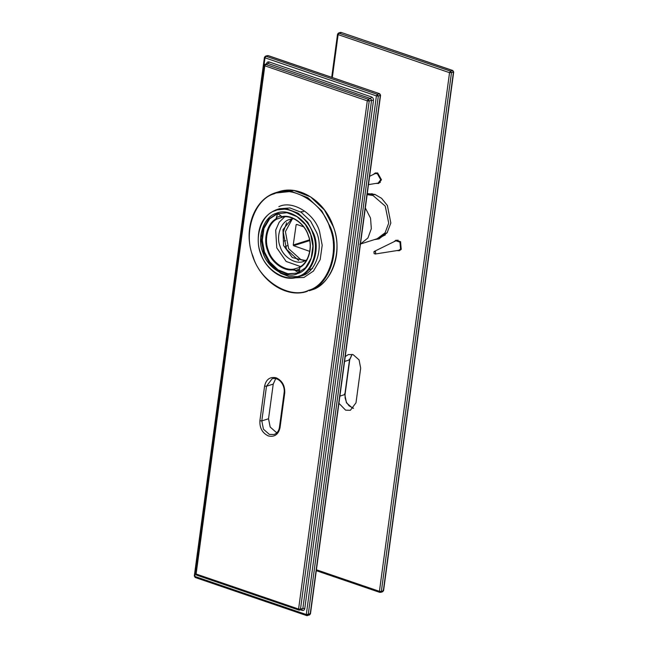 <?xml version="1.0" encoding="UTF-8"?>
<svg xmlns="http://www.w3.org/2000/svg" width="648" height="648" viewBox="0 0 648 648"><rect width="100%" height="100%" fill="white"/><g stroke="black" fill="none" stroke-linecap="round" stroke-linejoin="round"><path stroke-width="0.97" d="M275.7 378.635L273.229 384.102L268.539 418.762L270.167 427.032L276.08 432.248L277.117 432.532M276.518 217.971L275.376 219.356M291.406 269.843L299.846 270.783M268.442 55.793L379.655 93.709L380.579 95.207L310.457 613.834L309.501 614.968L306.917 615.584L308.213 614.669L378.335 96.034L376.423 95.904L377.395 94.349L265.964 56.255L265 57.81L264.676 57.178M379.995 94.77L380.327 95.402L310.206 614.037L309.874 613.397M379.655 93.709L268.231 55.623L265.372 56.246L264.425 57.372L194.303 576.007L195.218 577.498L306.65 615.592L306.301 614.531L310.206 614.037L308.91 614.952M379.388 93.717L380.327 95.402L378.335 96.034L377.395 94.349L379.388 93.717M286.683 222.75L283.241 232.106L286.497 249.31L298.679 260.553M194.554 575.813L195.494 577.498M265.372 56.246L267.365 55.615M300.599 609.857L302.179 610.4C303.556 610.691 304.414 610.084 304.771 608.561L373.483 100.351L371.579 100.221L302.867 608.423L300.494 609.177L369.206 100.975L367.295 100.837L368.258 99.282L265.194 64.241L264.238 65.375L195.526 573.577L196.449 575.068L298.931 610.1L298.582 609.047L300.494 609.177L299.198 610.1L302.162 609.363M195.777 573.383L196.717 575.068M373.483 100.351C373.556 98.731 372.924 97.605 371.596 96.981L269.123 61.949L268.159 63.504L265.785 64.249L264.821 65.804L264.489 65.173M369.206 100.975L368.258 99.282L370.632 98.537L371.579 100.221L369.206 100.975M265.194 64.241L268.159 63.504L370.632 98.537L371.596 96.981M301.004 211.685L303.466 211.669M309.752 251.384L293.609 245.697L293.236 245.017L296.136 224.743L296.654 224.378L303.596 226.824M296.946 224.483L296.136 224.743L296.654 224.378M305.637 260.504L300.777 259.556L288.644 248.678L285.412 231.611L292.394 218.773M282.544 217.104L277.223 218.967L276.332 217.445L277.684 213.694L280.884 215.727L281.775 217.258C291.13 214.269 304.86 223.746 308.27 235.532C313.041 246.815 308.472 263.169 299.449 267.089L299.708 268.815L298.453 272.541L295.164 270.532L294.767 269.422L294.897 268.799L299.368 267.502M281.653 217.566L281.443 216.975M297.092 273.213L287.825 273.74L277.976 269.795L269.706 261.849L264.489 251.983L262.278 240.465L263.963 228.452L269.6 218.862L278.081 213.33M299.319 267.713C308.553 263.736 313.251 247.01 308.367 235.475C304.884 223.422 290.822 213.751 281.273 216.837M276.72 218.546C267.486 222.531 262.796 239.25 267.673 250.784C271.164 262.837 285.217 272.508 294.767 269.422M294.897 268.799C285.549 271.787 271.82 262.319 268.402 250.525C263.631 239.25 268.207 222.896 277.223 218.967M291.762 218.878L282.982 229.635L283.565 245.519L292.28 257.507L305.062 260.788M306.707 259.889L304.098 261.193C296.241 265.202 283.079 257.175 280.171 246.596C275.773 236.569 280.811 221.697 289.332 219.551L293.625 218.66M304.098 261.193L303.402 261.436M300.405 266.522L286.149 261.452L276.777 247.868L275.684 230.161L279.166 222.224L284.642 216.878M276.153 213.386C263.825 216.497 256.535 238.01 262.894 252.509C267.106 267.818 286.149 279.434 297.521 273.626C309.841 270.524 317.131 249.002 310.781 234.503C306.561 219.194 287.518 207.587 276.153 213.386M276.647 213.808L286.951 212.738L296.946 216.586L305.378 224.564L310.684 234.56L312.895 246.078L311.21 258.082L305.573 267.673L297.651 273.011L287.348 274.072L277.36 270.232L268.928 262.246L263.623 252.258L261.411 240.74L263.088 228.736L268.726 219.137L276.647 213.808M345.238 356.562L348.381 354.553L353.136 354.659L359.057 359.875L360.677 368.145L355.995 402.805L350.382 410.281L345.635 410.176L338.92 403.283M453.122 71.555L453.446 72.187L383.324 590.822L383 590.19M316.289 570.677L379.769 592.377L379.428 591.324L381.34 591.454L451.462 72.827L450.514 71.134L452.782 70.502L341.083 32.416L452.507 70.502L453.446 72.187L449.55 72.689L450.514 71.134L338.491 33.032L337.543 34.166L331.711 77.323M341.561 32.578L339.09 33.048L338.126 34.603L337.794 33.963M379.769 592.377L383.324 590.822L382.036 591.745M452.782 70.502L453.697 71.993L383.576 590.628L382.628 591.754L380.635 592.385M367.278 193.582L374.811 194.376L381.599 198.329L387.383 205.465L390.833 223.034L387.075 232.851L378.918 238.91L374.398 239.622M373.361 174.434L375.322 172.959L377.695 173.008L381.47 179.755L378.667 183.489L376.213 183.408M394.081 241.639L396.033 240.157L400.553 241.68L401.234 249.359L399.379 250.687L396.924 250.614M375.524 239.266L379.477 238.723M359.737 244.272L377.128 238.756L385.09 232.802L388.719 223.155L385.244 206.121L372.981 195.477L367.133 194.643M360.458 244.021L367.934 237.986L371.328 228.679L370.543 218.149L365.334 207.951M372.244 193.712L367.189 194.246M379.307 237.857L385.325 234.932M387.391 232.389L381.194 236.723M367.829 194.627L375.394 194.594M369.012 194.359L368.437 194.635M381.68 236.366L382.312 236.261M369.611 176.288L375.168 173.583L377.306 173.632L380.7 179.698L378.173 183.06L368.485 184.623M375.516 251.756L375.686 253.676L374.09 253.635L373.92 251.716L375.516 251.756M374.261 251.432L395.879 240.789L399.954 242.15L400.561 249.067L398.893 250.266L375.087 254.04M264.587 386.111L266.49 386.24L272.103 378.772C279.158 376.755 285.193 385.317 284.148 392.558L279.458 427.218C278.891 430.92 277.109 433.342 274.104 434.492L269.349 434.387L263.428 429.17L261.808 420.9L259.897 420.771C259.581 428.061 262.408 433.123 268.385 435.942C274.558 437.27 278.438 434.508 280.033 427.656L284.723 392.996C285.039 385.698 282.212 380.643 276.242 377.825C270.07 376.496 266.182 379.258 264.587 386.111L259.897 420.771M284.391 392.356L284.723 392.996M279.709 427.024L280.033 427.656M268.539 418.762L261.808 420.9L266.49 386.24L273.229 384.102M298.582 609.047L196.109 574.015L264.821 65.804L367.295 100.837L298.582 609.047M376.423 95.904L306.301 614.531L194.878 576.445L265 57.81L376.423 95.904M269.123 61.949C267.754 61.649 266.887 62.265 266.531 63.788L266.531 63.812M302.179 610.4L301.571 609.347L302.867 608.423L304.771 608.561M266.531 63.788L266.863 64.419M309.631 240.611L293.609 245.697M309.485 239.857L293.236 245.017M295.164 270.532L299.903 269.025M276.332 217.445L281.07 215.938M310.092 290.458C332.124 284.278 343.408 253.044 333.315 226.484C324.834 201.002 299.133 184.583 278.753 191.735L294.095 190.544L310.57 196.887L324.462 210.041L333.202 226.508C343.505 249.998 331.695 284.861 311.729 289.891L309.047 290.741C329.006 285.711 340.816 250.857 330.521 227.367L321.773 210.9L307.881 197.737L291.406 191.403L274.428 193.161M297.845 277.101C281.443 283.079 260.812 266.077 258.463 244.79C256.964 226.97 262.966 215.274 276.453 209.709L279.458 208.753L289.931 207.943L301.174 212.269L310.659 221.251L316.629 232.494C323.66 248.532 315.6 272.322 301.968 275.764L298.971 276.712C312.595 273.278 320.655 249.48 313.624 233.45L307.662 222.207L298.177 213.224L286.926 208.899L275.335 210.098M288.514 278.073L303.977 277.441L313.446 271.067L320.185 259.597L322.194 245.244L319.553 231.474C314.596 213.492 292.224 199.843 278.867 206.663M274.298 193.776C292.515 184.478 323.028 203.091 329.791 227.618C339.973 250.857 328.293 285.347 308.545 290.328C290.328 299.619 259.808 281.013 253.052 256.478C242.862 233.248 254.551 198.758 274.298 193.776M275.206 210.713C287.582 204.404 308.31 217.048 312.895 233.701C319.82 249.488 311.882 272.913 298.469 276.299C286.092 282.609 265.364 269.973 260.771 253.311C253.854 237.524 261.792 214.099 275.206 210.713M349.183 359.251L349.515 359.891L344.825 394.551L344.493 393.919M339.892 396.114L344.825 394.551L346.453 402.821L352.366 408.038L353.468 408.329M352.034 354.367L349.515 359.891L344.582 361.454M332.319 77.533L338.126 34.603L449.55 72.689L379.428 591.324L316.41 569.778M306.65 615.592L307.517 615.6M298.931 610.1L299.789 610.108M298.355 272.573L299.489 272.209M278.753 191.735L276.064 192.586C255.053 198.555 243.567 227.343 251.764 253.238C259.135 280.382 286.068 298.874 307.403 291.317M277.984 209.28L274.728 210.9M261.63 235.224L264.19 252.526L270.872 264.619L280.544 273.229L289.259 276.68L299.344 276.566M312.709 268.345L309.55 269.625M285.233 246.669L287.218 245.689M283.532 241.024L285.711 240.683M352.099 354.375L349.758 359.689L345.076 394.357L345.125 398.131L346.559 402.457L349.11 405.859L353.524 408.281M340.484 32.4L338.499 33.032M377.322 172.903L375.168 173.583M380.336 182.38L378.173 183.06M401.047 249.585L398.893 250.266M398.042 240.1L395.879 240.789"/></g></svg>
